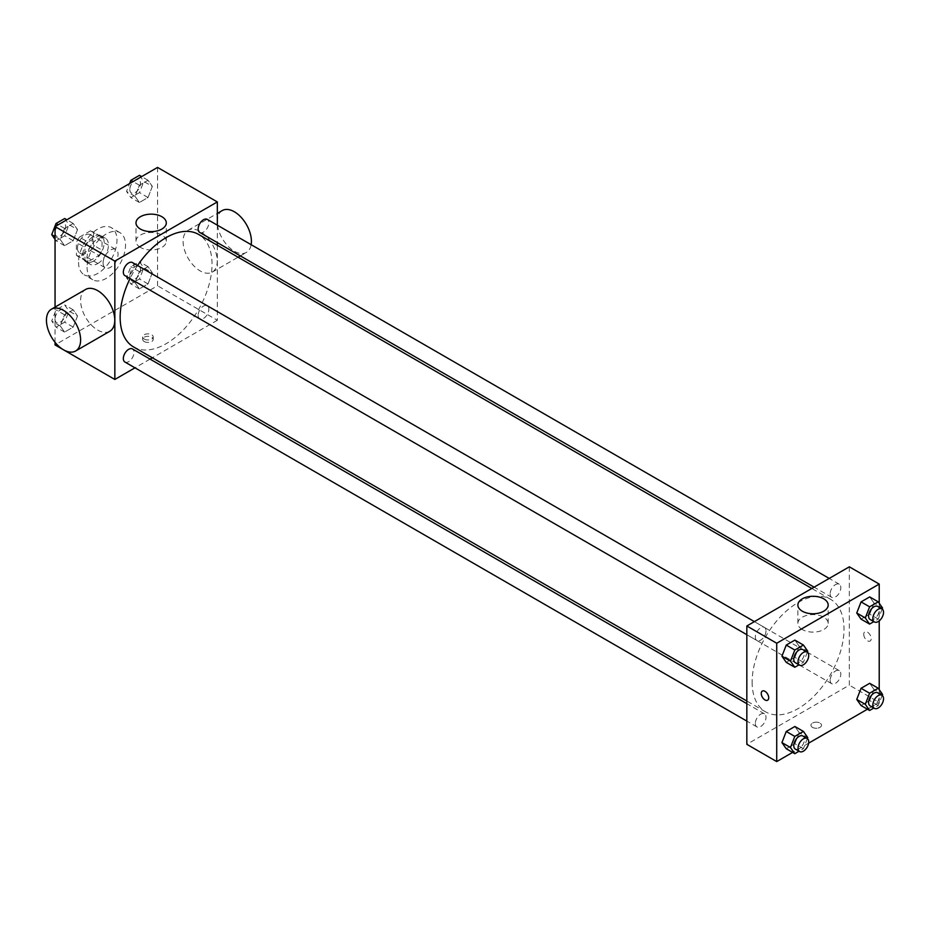 <?xml version="1.0" encoding="UTF-8"?>
<svg xmlns="http://www.w3.org/2000/svg" width="929" height="929" viewBox="0 0 929 929"><rect width="100%" height="100%" fill="white"/><g stroke="black" fill="none" stroke-linecap="round" stroke-linejoin="round"><path stroke-width="0.7" stroke-dasharray="4.64 3.48" d="M103.096 262.953A10.567 6.097 120 0 0 105.291 267.796A10.567 6.097 120 0 0 115.858 261.688A10.567 6.097 120 0 0 115.858 249.483A10.567 6.097 120 0 0 107.718 252.316A10.567 6.097 120 0 0 103.096 262.953M77.479 248.159A10.567 6.097 120 0 0 79.662 253.002A10.567 6.097 120 0 0 90.229 246.893A10.567 6.097 120 0 0 90.229 234.689A10.567 6.097 120 0 0 82.089 237.522A10.567 6.097 120 0 0 77.479 248.159M79.476 237.15L90.427 230.822A14.353 8.28 120 0 1 92.122 231.426A14.353 8.28 120 0 1 93.492 232.587L93.492 245.244A14.353 8.28 120 0 1 90.427 250.551L79.476 256.868A14.353 8.28 120 0 1 77.781 256.276A14.353 8.28 120 0 1 76.41 255.103L76.41 242.457A14.353 8.28 120 0 1 79.476 237.15L88.011 242.074L98.973 235.757L90.427 230.822M90.427 250.551L98.973 255.475L88.011 261.804L79.476 256.868M76.41 255.103L84.945 260.039L84.945 247.381L76.41 242.457M84.945 260.039A14.353 8.28 120 0 0 86.316 261.2A14.353 8.28 120 0 0 88.011 261.804M98.973 255.475A14.353 8.28 120 0 0 102.027 250.168L93.492 245.244M98.973 235.757A14.353 8.28 120 0 1 100.669 236.349A14.353 8.28 120 0 1 102.027 237.522L102.027 250.168M88.011 242.074A14.353 8.28 120 0 0 84.945 247.381M93.492 261.107A15.096 8.721 -60 0 1 85.944 261.85A15.096 8.721 -60 0 1 85.944 244.42A15.096 8.721 -60 0 1 101.04 235.699A15.096 8.721 -60 0 1 103.351 247.799A15.096 8.721 -60 0 1 93.492 261.107M97.766 263.569A15.096 8.721 120 0 0 107.625 250.261A15.096 8.721 120 0 0 105.314 238.172A15.096 8.721 120 0 0 93.678 242.214A15.096 8.721 120 0 0 87.082 257.403A15.096 8.721 120 0 0 90.218 264.312A15.096 8.721 120 0 0 97.766 263.569M102.027 237.522L93.492 232.587M78.547 262.338A27.173 15.688 120 0 0 84.179 274.775A27.173 15.688 120 0 0 111.352 259.086A27.173 15.688 120 0 0 111.352 227.71A27.173 15.688 120 0 0 90.403 234.991A27.173 15.688 120 0 0 78.547 262.338M87.082 267.273A27.173 15.688 120 0 0 92.714 279.71A27.173 15.688 120 0 0 119.887 264.022A27.173 15.688 120 0 0 119.887 232.633A27.173 15.688 120 0 0 98.95 239.914A27.173 15.688 120 0 0 87.082 267.273M152.333 272.789L148.025 283.914L139.396 288.896L135.077 282.753L139.396 271.628L148.025 266.646L152.333 272.789L148.025 283.914L139.396 288.896L135.077 282.753L139.396 271.628L148.025 266.646L152.333 272.789L143.798 267.854L139.478 278.979L130.85 283.96L126.541 277.817L130.85 266.704L139.478 261.723L143.798 267.854M152.333 186.404L148.025 197.517L139.396 202.499L135.077 196.367L139.396 185.243L148.025 180.261L152.333 186.404L148.025 197.517L139.396 202.499L135.077 196.367L139.396 185.243L148.025 180.261L152.333 186.404L143.798 181.469L139.478 192.593L130.85 197.575L126.541 191.432L129.595 183.559M157.547 167.417L157.547 285.76L55.055 344.926M55.055 342.337L55.055 307.093M77.525 315.988L73.205 327.101L64.577 332.083L60.269 325.951L64.577 314.826L73.205 309.845L77.525 315.988L73.205 327.101L64.577 332.083L60.269 325.951L64.577 314.826L73.205 309.845L77.525 315.988L68.978 311.052L64.67 322.177L56.042 327.159L51.722 321.016L56.042 309.891L64.67 304.909L68.978 311.052M77.525 229.591L73.205 240.716L64.577 245.697L60.269 239.554L64.577 228.441L73.205 223.459L77.525 229.591L73.205 240.716L64.577 245.697L60.269 239.554L64.577 228.441L73.205 223.459L77.525 229.591L68.978 224.667L64.67 235.78L56.042 240.762L55.055 239.368M217.328 245.244L217.328 320.273L157.547 285.76M217.328 320.273L152.344 357.793M150.057 359.105L134.96 367.826M144.204 341.535A5.284 3.054 0 0 0 149.964 342.197A5.284 3.054 0 0 0 153.227 339.387A5.284 3.054 0 0 0 147.943 336.333A5.284 3.054 0 0 0 142.66 339.387A5.284 3.054 0 0 0 144.204 341.535M133.59 346.958A64.984 37.52 120 0 0 198.574 309.45A64.984 37.52 120 0 0 198.574 234.41M137.585 265.52A64.984 37.52 120 0 0 130.037 278.595M217.328 225.166L217.328 242.597M199.723 232.436A7.548 4.355 120 0 0 207.272 228.081A7.548 4.355 120 0 0 207.272 219.36M198.156 315.372A7.548 4.355 120 0 0 199.723 318.821A7.548 4.355 120 0 0 207.272 314.466A7.548 4.355 120 0 0 207.272 305.746A7.548 4.355 120 0 0 201.454 307.766A7.548 4.355 120 0 0 198.156 315.372M124.904 362.02A7.548 4.355 120 0 0 132.452 357.665A7.548 4.355 120 0 0 132.452 348.944M132.452 262.559A7.548 4.355 -60 0 1 134.02 266.008A7.548 4.355 -60 0 1 130.722 273.602A7.548 4.355 -60 0 1 124.904 275.634M183.094 241.343A24.154 13.947 -120 0 0 193.638 265.648A24.154 13.947 -120 0 0 212.253 272.127A24.154 13.947 -120 0 0 212.253 244.234A24.154 13.947 -120 0 0 188.099 230.287A24.154 13.947 -120 0 0 183.094 241.343M109.773 331.293A24.154 13.947 60 0 1 85.619 317.346A24.154 13.947 60 0 1 85.619 289.453M222.263 210.558A24.154 13.947 -120 0 0 217.258 221.613A24.154 13.947 -120 0 0 227.802 245.93A24.154 13.947 -120 0 0 246.417 252.398A24.154 13.947 -120 0 0 251.144 244.699M140.43 247.416A15.143 8.744 180 0 1 135.994 241.238A15.143 8.744 180 0 1 151.137 232.482A15.143 8.744 180 0 1 166.291 241.238A15.143 8.744 180 0 1 156.931 249.309A15.143 8.744 180 0 1 140.43 247.416M144.204 339.05A5.284 3.054 0 0 0 149.964 339.712A5.284 3.054 0 0 0 153.227 336.902A5.284 3.054 0 0 0 147.943 333.848A5.284 3.054 0 0 0 142.66 336.902A5.284 3.054 0 0 0 144.204 339.05M752.13 682.095A64.984 37.52 120 0 0 765.589 711.846A64.984 37.52 120 0 0 830.572 674.326A64.984 37.52 120 0 0 830.572 599.298A64.984 37.52 120 0 0 780.499 616.705A64.984 37.52 120 0 0 752.13 682.095M766.007 630.884A7.548 4.355 -60 0 1 762.721 638.49A7.548 4.355 -60 0 1 756.903 640.511A7.548 4.355 -60 0 1 756.903 631.79A7.548 4.355 -60 0 1 764.451 627.435A7.548 4.355 -60 0 1 766.007 630.884M830.154 680.249A7.548 4.355 120 0 0 831.71 683.709A7.548 4.355 120 0 0 839.259 679.343A7.548 4.355 120 0 0 839.259 670.633A7.548 4.355 120 0 0 833.441 672.654A7.548 4.355 120 0 0 830.154 680.249M755.335 723.447A7.548 4.355 120 0 0 756.903 726.896A7.548 4.355 120 0 0 764.451 722.541A7.548 4.355 120 0 0 764.451 713.82A7.548 4.355 120 0 0 758.633 715.841A7.548 4.355 120 0 0 755.335 723.447M830.154 593.863A7.548 4.355 120 0 0 831.71 597.312A7.548 4.355 120 0 0 839.259 592.957A7.548 4.355 120 0 0 839.259 584.236A7.548 4.355 120 0 0 833.441 586.257A7.548 4.355 120 0 0 830.154 593.863M849.327 566.818L849.327 685.149L746.835 744.326M879.217 689.632L879.217 702.417L849.327 685.149M879.217 702.417L867.431 709.222M808.613 743.177L792.611 752.409M812.492 727.372A5.284 3.054 0 0 0 818.252 728.034A5.284 3.054 0 0 0 821.515 725.212A5.284 3.054 0 0 0 816.231 722.17A5.284 3.054 0 0 0 810.947 725.212A5.284 3.054 0 0 0 812.492 727.372A5.284 3.054 0 0 0 818.252 728.034A5.284 3.054 0 0 0 821.515 725.212A5.284 3.054 0 0 0 816.231 722.158A5.284 3.054 0 0 0 810.947 725.212A5.284 3.054 0 0 0 812.492 727.372M874.015 603.049L869.695 596.917L874.015 603.049L869.695 614.174L861.067 619.155L869.695 614.174L874.015 603.049L882.55 607.984M799.195 732.633L794.876 726.501L799.195 732.633L794.876 743.757L786.248 748.739L794.876 743.757L799.195 732.633L807.731 737.568M879.217 603.246L879.217 620.886M874.015 689.446L869.695 683.303L874.015 689.446L869.695 700.559L861.067 705.541L869.695 700.559L874.015 689.446L882.55 694.369M799.195 646.247L794.876 640.104L799.195 646.247L794.876 657.372L786.248 662.354L794.876 657.372L799.195 646.247L807.731 651.183M863.738 634.298A5.284 3.054 -120 0 0 866.037 639.616A5.284 3.054 -120 0 0 870.113 641.033A5.284 3.054 -120 0 0 870.113 634.937A5.284 3.054 -120 0 0 864.829 631.883A5.284 3.054 -120 0 0 863.738 634.298M762.349 691.048L762.349 691.06A5.284 3.054 60 0 1 766.413 692.465A5.284 3.054 60 0 1 768.724 697.784A5.284 3.054 60 0 1 767.633 700.211L767.633 700.211M863.726 634.31A5.284 3.054 -120 0 0 866.037 639.628A5.284 3.054 -120 0 0 870.113 641.045A5.284 3.054 -120 0 0 870.113 634.937A5.284 3.054 -120 0 0 864.829 631.883A5.284 3.054 -120 0 0 863.726 634.31M802.319 629.548A15.143 8.744 180 0 1 797.883 623.371A15.143 8.744 180 0 1 813.026 614.626A15.143 8.744 180 0 1 828.169 623.371A15.143 8.744 180 0 1 818.821 631.453A15.143 8.744 180 0 1 802.319 629.548M807.336 652.204L803.422 662.296L799.033 664.827M795.329 662.702A7.548 4.355 120 0 0 802.877 658.336A7.548 4.355 120 0 0 802.877 649.626M803.422 662.296L794.876 657.372M882.155 609.018L878.23 619.109L873.841 621.64M870.148 619.504A7.548 4.355 120 0 0 877.696 615.149A7.548 4.355 120 0 0 877.696 606.428M878.23 619.109L869.695 614.174M807.336 738.59L803.422 748.681L799.033 751.224M795.329 749.088A7.548 4.355 120 0 0 802.877 744.733A7.548 4.355 120 0 0 802.877 736.012M803.422 748.681L794.876 743.757M882.155 695.403L878.23 705.494L873.841 708.026M870.148 705.889A7.548 4.355 120 0 0 877.696 701.534A7.548 4.355 120 0 0 877.696 692.813M878.23 705.494L869.695 700.559M64.67 218.524L68.978 224.667M55.02 232.726A7.548 4.355 120 0 0 56.576 236.187A7.548 4.355 120 0 0 64.124 231.82A7.548 4.355 120 0 0 64.124 223.111A7.548 4.355 120 0 0 58.306 225.132A7.548 4.355 120 0 0 55.02 232.726M73.205 240.716L64.67 235.78M64.577 245.697L56.042 240.762M60.269 239.554L55.055 236.547M64.577 228.441L58.213 224.76M73.205 223.459L66.842 219.778M54.985 232.703A7.548 4.355 120 0 0 56.541 236.163A7.548 4.355 120 0 0 64.089 231.809A7.548 4.355 120 0 0 64.089 223.088A7.548 4.355 120 0 0 58.272 225.108A7.548 4.355 120 0 0 54.985 232.703M139.478 175.326L143.798 181.469M129.828 189.528A7.548 4.355 120 0 0 131.395 192.988A7.548 4.355 120 0 0 138.944 188.633A7.548 4.355 120 0 0 138.944 179.912A7.548 4.355 120 0 0 133.126 181.933A7.548 4.355 120 0 0 129.828 189.528M148.025 197.517L139.478 192.593M139.396 202.499L130.85 197.575M135.077 196.367L126.541 191.432M139.396 185.243L133.033 181.573M148.025 180.261L141.661 176.591M129.793 189.516A7.548 4.355 120 0 0 131.361 192.965A7.548 4.355 120 0 0 138.909 188.61A7.548 4.355 120 0 0 138.909 179.889A7.548 4.355 120 0 0 133.091 181.921A7.548 4.355 120 0 0 129.793 189.516M55.02 319.111A7.548 4.355 120 0 0 56.576 322.572A7.548 4.355 120 0 0 64.124 318.217A7.548 4.355 120 0 0 64.124 309.496A7.548 4.355 120 0 0 58.306 311.517A7.548 4.355 120 0 0 55.02 319.111M73.205 327.101L64.67 322.177M64.577 332.083L56.042 327.159M60.269 325.951L51.722 321.016M64.577 314.826L56.042 309.891M73.205 309.845L64.67 304.909M54.985 319.1A7.548 4.355 120 0 0 56.541 322.549A7.548 4.355 120 0 0 64.089 318.194A7.548 4.355 120 0 0 64.089 309.473A7.548 4.355 120 0 0 58.272 311.494A7.548 4.355 120 0 0 54.985 319.1M129.828 275.925A7.548 4.355 120 0 0 131.395 279.374A7.548 4.355 120 0 0 138.944 275.019A7.548 4.355 120 0 0 138.944 266.298A7.548 4.355 120 0 0 133.126 268.33A7.548 4.355 120 0 0 129.828 275.925M148.025 283.914L139.478 278.979M139.396 288.896L130.85 283.96M135.077 282.753L126.541 277.817M139.396 271.628L130.85 266.704M148.025 266.646L139.478 261.723M129.793 275.901A7.548 4.355 120 0 0 131.361 279.362A7.548 4.355 120 0 0 138.909 274.996A7.548 4.355 120 0 0 138.909 266.286A7.548 4.355 120 0 0 133.091 268.307A7.548 4.355 120 0 0 129.793 275.901M79.662 253.002L105.291 267.796M90.229 234.689L115.858 249.483M105.314 238.172L101.04 235.699M90.218 264.312L85.944 261.85M100.669 236.349L92.122 231.426M86.316 261.2L77.781 256.276M119.887 232.633L111.352 227.71M92.714 279.71L84.179 274.775M212.253 272.127L238.068 257.217M240.356 255.893L246.417 252.398M188.099 230.287L217.328 213.415M166.291 241.238L166.291 222.89M135.994 241.238L135.994 222.89M142.66 336.902L142.66 339.387M153.227 336.902L153.227 339.387M830.572 599.298L811.818 588.463M765.589 711.846L746.835 701.012M746.835 634.704L756.903 640.511M754.383 621.629L764.451 627.435M839.259 670.633L207.272 305.746M831.71 683.709L199.723 318.821M764.451 713.82L746.835 703.659M756.903 726.896L746.835 721.09M839.259 584.236L829.202 578.43M831.71 597.312L814.106 587.151M828.169 623.371L828.169 605.023M797.883 623.371L797.883 605.023"/><path stroke-width="1.39" d="M134.96 367.826L114.848 379.45L55.055 344.926L55.055 342.337M55.055 307.093L55.055 226.583L157.547 167.417L217.328 201.93L217.328 225.166M152.344 357.793L150.057 359.105M130.037 278.595A64.984 37.52 120 0 0 120.143 317.219A64.984 37.52 120 0 0 133.59 346.958L746.835 701.012M811.818 588.463L198.574 234.41A64.984 37.52 120 0 0 137.585 265.52M217.328 242.597L217.328 245.244M114.848 379.45L114.848 261.107L217.328 201.93M829.202 578.43L207.272 219.36A7.548 4.355 120 0 0 201.454 221.381A7.548 4.355 120 0 0 198.156 228.975A7.548 4.355 120 0 0 199.723 232.436L814.106 587.151M746.835 703.659L132.452 348.944A7.548 4.355 120 0 0 126.634 350.965A7.548 4.355 120 0 0 123.336 358.559A7.548 4.355 120 0 0 124.904 362.02L746.835 721.09M746.835 634.704L124.904 275.634A7.548 4.355 -60 0 1 124.904 266.913A7.548 4.355 -60 0 1 132.452 262.559L754.383 621.629M114.848 261.107L55.055 226.583M140.43 229.068A15.143 8.744 180 0 1 135.994 222.89A15.143 8.744 180 0 1 151.137 214.146A15.143 8.744 180 0 1 166.291 222.89A15.143 8.744 180 0 1 156.931 230.973A15.143 8.744 180 0 1 140.43 229.068M51.455 309.171L85.619 289.453A24.154 13.947 60 0 1 104.234 295.921A24.154 13.947 60 0 1 114.778 320.238A24.154 13.947 60 0 1 109.773 331.293L75.609 351.011A24.154 13.947 60 0 1 51.455 337.064A24.154 13.947 60 0 1 51.455 309.171A24.154 13.947 60 0 1 70.07 315.651A24.154 13.947 60 0 1 80.614 339.956A24.154 13.947 60 0 1 75.609 351.011M251.144 244.699A24.154 13.947 -120 0 0 242.26 218.582A24.154 13.947 -120 0 0 222.263 210.558L217.328 213.415M792.611 752.409L776.725 761.583L746.835 744.326L746.835 625.983L849.327 566.818L879.217 584.074L879.217 603.246M867.431 709.222L808.613 743.177M861.067 619.155L856.747 613.012L861.067 601.899L869.695 596.917L861.067 601.899L856.747 613.012L861.067 619.155L869.602 624.091L865.294 617.948L869.602 606.823L878.23 601.841L882.55 607.984L882.155 609.018M786.248 748.739L781.939 742.596L786.248 731.483L794.876 726.501L786.248 731.483L781.939 742.596L786.248 748.739L794.794 753.674L790.474 747.531L794.794 736.407L803.422 731.425L807.731 737.568L807.336 738.59M879.217 620.886L879.217 689.632M776.725 761.583L776.725 643.24L879.217 584.074M861.067 705.541L856.747 699.409L861.067 688.284L869.695 683.303L861.067 688.284L856.747 699.409L861.067 705.541L869.602 710.476L865.294 704.333L869.602 693.22L878.23 688.238L882.55 694.369L882.155 695.403M786.248 662.354L781.939 656.211L786.248 645.086L794.876 640.104L786.248 645.086L781.939 656.211L786.248 662.354L794.794 667.277L790.474 661.146L794.794 650.021L803.422 645.04L807.731 651.183L807.336 652.204M776.725 643.24L746.835 625.983M802.319 611.212A15.143 8.744 180 0 1 797.883 605.023A15.143 8.744 180 0 1 813.026 596.279A15.143 8.744 180 0 1 828.169 605.023A15.143 8.744 180 0 1 818.821 613.105A15.143 8.744 180 0 1 802.319 611.212M768.724 697.784A5.284 3.054 60 0 1 767.633 700.211A5.284 3.054 60 0 1 762.349 697.156A5.284 3.054 60 0 1 762.349 691.06A5.284 3.054 60 0 1 766.413 692.465A5.284 3.054 60 0 1 768.724 697.784M767.633 700.211A5.284 3.054 60 0 1 762.349 697.156A5.284 3.054 60 0 1 762.349 691.048M799.033 664.827L794.794 667.277M807.15 652.088L802.877 649.626A7.548 4.355 120 0 0 797.059 651.647A7.548 4.355 120 0 0 793.772 659.242A7.548 4.355 120 0 0 795.329 662.702L799.602 665.164A7.548 4.355 120 0 0 807.15 660.809A7.548 4.355 120 0 0 807.15 652.088A7.548 4.355 120 0 0 801.332 654.109A7.548 4.355 120 0 0 798.034 661.703A7.548 4.355 120 0 0 799.602 665.164M790.474 661.146L781.939 656.211M794.794 650.021L786.248 645.086M803.422 645.04L794.876 640.104M873.841 621.64L869.602 624.091M881.969 608.89L877.696 606.428A7.548 4.355 120 0 0 871.878 608.449A7.548 4.355 120 0 0 868.58 616.043A7.548 4.355 120 0 0 870.148 619.504L874.421 621.966A7.548 4.355 120 0 0 881.969 617.611A7.548 4.355 120 0 0 881.969 608.89A7.548 4.355 120 0 0 876.152 610.922A7.548 4.355 120 0 0 872.854 618.517A7.548 4.355 120 0 0 874.421 621.966M865.294 617.948L856.747 613.012M869.602 606.823L861.067 601.899M878.23 601.841L869.695 596.917M799.033 751.224L794.794 753.674M807.15 738.474L802.877 736.012A7.548 4.355 120 0 0 797.059 738.032A7.548 4.355 120 0 0 793.772 745.627A7.548 4.355 120 0 0 795.329 749.088L799.602 751.549A7.548 4.355 120 0 0 807.15 747.195A7.548 4.355 120 0 0 807.15 738.474A7.548 4.355 120 0 0 801.332 740.494A7.548 4.355 120 0 0 798.034 748.1A7.548 4.355 120 0 0 799.602 751.549M790.474 747.531L781.939 742.596M794.794 736.407L786.248 731.483M803.422 731.425L794.876 726.501M873.841 708.026L869.602 710.476M881.969 695.287L877.696 692.813A7.548 4.355 120 0 0 871.878 694.846A7.548 4.355 120 0 0 868.58 702.44A7.548 4.355 120 0 0 870.148 705.889L874.421 708.362A7.548 4.355 120 0 0 881.969 703.996A7.548 4.355 120 0 0 881.969 695.287A7.548 4.355 120 0 0 876.152 697.307A7.548 4.355 120 0 0 872.854 704.902A7.548 4.355 120 0 0 874.421 708.362M865.294 704.333L856.747 699.409M869.602 693.22L861.067 688.284M878.23 688.238L869.695 683.303M55.055 239.368L51.722 234.631L56.042 223.506L64.67 218.524L66.842 219.778M55.055 236.547L51.722 234.631M58.213 224.76L56.042 223.506M129.595 183.559L130.85 180.319L139.478 175.326L141.661 176.591M133.033 181.573L130.85 180.319M238.068 257.217L240.356 255.893"/></g></svg>
